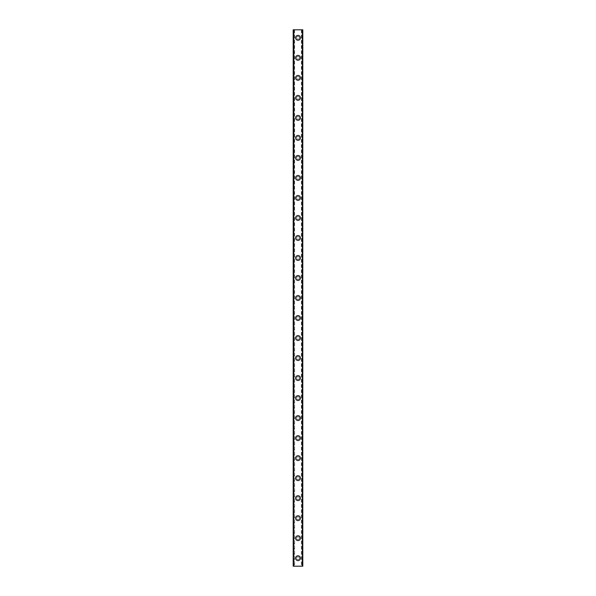 <?xml version="1.0" encoding="UTF-8"?>
<svg xmlns="http://www.w3.org/2000/svg" width="596" height="596" viewBox="0 0 596 596"><rect width="100%" height="100%" fill="white"/><g stroke="black" fill="none" stroke-linecap="round" stroke-linejoin="round"><path stroke-width="0.45" stroke-dasharray="2.98 2.23" d="M301.688 29.8L301.941 566.2L302.388 566.2L293.195 566.2L293.724 566.2L293.195 566.2L293.195 29.8L302.805 29.8L302.805 566.2L301.412 566.2L301.941 566.2L301.941 29.8L302.388 29.8L301.688 29.8M294.312 29.8L293.724 566.2L294.588 566.2L294.059 566.2L294.059 29.8L293.612 29.8L294.312 29.8M299.401 558.191A1.401 1.401 0 0 0 298 556.791A1.401 1.401 0 0 0 296.599 558.191A1.401 1.401 0 0 0 298 559.592A1.401 1.401 0 0 0 299.401 558.191A1.401 1.401 0 0 0 298 556.791A1.401 1.401 0 0 0 296.599 558.191A1.401 1.401 0 0 0 298 559.592A1.401 1.401 0 0 0 299.401 558.191M295.601 558.191A2.399 2.399 0 0 1 298 555.792A2.399 2.399 0 0 1 300.399 558.191A2.399 2.399 0 0 0 298 555.792A2.399 2.399 0 0 0 295.601 558.191A2.399 2.399 0 0 0 298 560.598A2.399 2.399 0 0 0 300.399 558.191A2.399 2.399 0 0 0 298 555.792A2.399 2.399 0 0 0 295.601 558.191A2.399 2.399 0 0 0 298 560.598A2.399 2.399 0 0 0 300.399 558.191A2.399 2.399 0 0 1 298 560.598A2.399 2.399 0 0 1 295.601 558.191M299.401 538.181A1.401 1.401 0 0 0 298 536.78A1.401 1.401 0 0 0 296.599 538.181A1.401 1.401 0 0 0 298 539.581A1.401 1.401 0 0 0 299.401 538.181A1.401 1.401 0 0 0 298 536.78A1.401 1.401 0 0 0 296.599 538.181A1.401 1.401 0 0 0 298 539.581A1.401 1.401 0 0 0 299.401 538.181M295.601 538.181A2.399 2.399 0 0 1 298 535.774A2.399 2.399 0 0 1 300.399 538.181A2.399 2.399 0 0 0 298 535.774A2.399 2.399 0 0 0 295.601 538.181A2.399 2.399 0 0 0 298 540.579A2.399 2.399 0 0 0 300.399 538.181A2.399 2.399 0 0 0 298 535.774A2.399 2.399 0 0 0 295.601 538.181A2.399 2.399 0 0 0 298 540.579A2.399 2.399 0 0 0 300.399 538.181A2.399 2.399 0 0 1 298 540.579A2.399 2.399 0 0 1 295.601 538.181M299.401 518.162A1.401 1.401 0 0 0 298 516.762A1.401 1.401 0 0 0 296.599 518.162A1.401 1.401 0 0 0 298 519.563A1.401 1.401 0 0 0 299.401 518.162A1.401 1.401 0 0 0 298 516.762A1.401 1.401 0 0 0 296.599 518.162A1.401 1.401 0 0 0 298 519.563A1.401 1.401 0 0 0 299.401 518.162M295.601 518.162A2.399 2.399 0 0 1 298 515.763A2.399 2.399 0 0 1 300.399 518.162A2.399 2.399 0 0 0 298 515.763A2.399 2.399 0 0 0 295.601 518.162A2.399 2.399 0 0 0 298 520.569A2.399 2.399 0 0 0 300.399 518.162A2.399 2.399 0 0 0 298 515.763A2.399 2.399 0 0 0 295.601 518.162A2.399 2.399 0 0 0 298 520.569A2.399 2.399 0 0 0 300.399 518.162A2.399 2.399 0 0 1 298 520.569A2.399 2.399 0 0 1 295.601 518.162M299.401 498.152A1.401 1.401 0 0 0 298 496.751A1.401 1.401 0 0 0 296.599 498.152A1.401 1.401 0 0 0 298 499.552A1.401 1.401 0 0 0 299.401 498.152A1.401 1.401 0 0 0 298 496.751A1.401 1.401 0 0 0 296.599 498.152A1.401 1.401 0 0 0 298 499.552A1.401 1.401 0 0 0 299.401 498.152M295.601 498.152A2.399 2.399 0 0 1 298 495.745A2.399 2.399 0 0 1 300.399 498.152A2.399 2.399 0 0 0 298 495.745A2.399 2.399 0 0 0 295.601 498.152A2.399 2.399 0 0 0 298 500.551A2.399 2.399 0 0 0 300.399 498.152A2.399 2.399 0 0 0 298 495.745A2.399 2.399 0 0 0 295.601 498.152A2.399 2.399 0 0 0 298 500.551A2.399 2.399 0 0 0 300.399 498.152A2.399 2.399 0 0 1 298 500.551A2.399 2.399 0 0 1 295.601 498.152M299.401 478.134A1.401 1.401 0 0 0 298 476.733A1.401 1.401 0 0 0 296.599 478.134A1.401 1.401 0 0 0 298 479.534A1.401 1.401 0 0 0 299.401 478.134A1.401 1.401 0 0 0 298 476.733A1.401 1.401 0 0 0 296.599 478.134A1.401 1.401 0 0 0 298 479.534A1.401 1.401 0 0 0 299.401 478.134M295.601 478.134A2.399 2.399 0 0 1 298 475.735A2.399 2.399 0 0 1 300.399 478.134A2.399 2.399 0 0 0 298 475.735A2.399 2.399 0 0 0 295.601 478.134A2.399 2.399 0 0 0 298 480.532A2.399 2.399 0 0 0 300.399 478.134A2.399 2.399 0 0 0 298 475.735A2.399 2.399 0 0 0 295.601 478.134A2.399 2.399 0 0 0 298 480.532A2.399 2.399 0 0 0 300.399 478.134A2.399 2.399 0 0 1 298 480.532A2.399 2.399 0 0 1 295.601 478.134M299.401 458.123A1.401 1.401 0 0 0 298 456.715A1.401 1.401 0 0 0 296.599 458.123A1.401 1.401 0 0 0 298 459.523A1.401 1.401 0 0 0 299.401 458.123A1.401 1.401 0 0 0 298 456.715A1.401 1.401 0 0 0 296.599 458.123A1.401 1.401 0 0 0 298 459.523A1.401 1.401 0 0 0 299.401 458.123M295.601 458.123A2.399 2.399 0 0 1 298 455.717A2.399 2.399 0 0 1 300.399 458.123A2.399 2.399 0 0 0 298 455.717A2.399 2.399 0 0 0 295.601 458.123A2.399 2.399 0 0 0 298 460.522A2.399 2.399 0 0 0 300.399 458.123A2.399 2.399 0 0 0 298 455.717A2.399 2.399 0 0 0 295.601 458.123A2.399 2.399 0 0 0 298 460.522A2.399 2.399 0 0 0 300.399 458.123A2.399 2.399 0 0 1 298 460.522A2.399 2.399 0 0 1 295.601 458.123M299.401 438.105A1.401 1.401 0 0 0 298 436.704A1.401 1.401 0 0 0 296.599 438.105A1.401 1.401 0 0 0 298 439.505A1.401 1.401 0 0 0 299.401 438.105A1.401 1.401 0 0 0 298 436.704A1.401 1.401 0 0 0 296.599 438.105A1.401 1.401 0 0 0 298 439.505A1.401 1.401 0 0 0 299.401 438.105M295.601 438.105A2.399 2.399 0 0 1 298 435.706A2.399 2.399 0 0 1 300.399 438.105A2.399 2.399 0 0 0 298 435.706A2.399 2.399 0 0 0 295.601 438.105A2.399 2.399 0 0 0 298 440.504A2.399 2.399 0 0 0 300.399 438.105A2.399 2.399 0 0 0 298 435.706A2.399 2.399 0 0 0 295.601 438.105A2.399 2.399 0 0 0 298 440.504A2.399 2.399 0 0 0 300.399 438.105A2.399 2.399 0 0 1 298 440.504A2.399 2.399 0 0 1 295.601 438.105M299.401 418.087A1.401 1.401 0 0 0 298 416.686A1.401 1.401 0 0 0 296.599 418.087A1.401 1.401 0 0 0 298 419.487A1.401 1.401 0 0 0 299.401 418.087A1.401 1.401 0 0 0 298 416.686A1.401 1.401 0 0 0 296.599 418.087A1.401 1.401 0 0 0 298 419.487A1.401 1.401 0 0 0 299.401 418.087M295.601 418.087A2.399 2.399 0 0 1 298 415.688A2.399 2.399 0 0 1 300.399 418.087A2.399 2.399 0 0 0 298 415.688A2.399 2.399 0 0 0 295.601 418.087A2.399 2.399 0 0 0 298 420.493A2.399 2.399 0 0 0 300.399 418.087A2.399 2.399 0 0 0 298 415.688A2.399 2.399 0 0 0 295.601 418.087A2.399 2.399 0 0 0 298 420.493A2.399 2.399 0 0 0 300.399 418.087A2.399 2.399 0 0 1 298 420.493A2.399 2.399 0 0 1 295.601 418.087M299.401 398.076A1.401 1.401 0 0 0 298 396.675A1.401 1.401 0 0 0 296.599 398.076A1.401 1.401 0 0 0 298 399.476A1.401 1.401 0 0 0 299.401 398.076A1.401 1.401 0 0 0 298 396.675A1.401 1.401 0 0 0 296.599 398.076A1.401 1.401 0 0 0 298 399.476A1.401 1.401 0 0 0 299.401 398.076M295.601 398.076A2.399 2.399 0 0 1 298 395.67A2.399 2.399 0 0 1 300.399 398.076A2.399 2.399 0 0 0 298 395.67A2.399 2.399 0 0 0 295.601 398.076A2.399 2.399 0 0 0 298 400.475A2.399 2.399 0 0 0 300.399 398.076A2.399 2.399 0 0 0 298 395.67A2.399 2.399 0 0 0 295.601 398.076A2.399 2.399 0 0 0 298 400.475A2.399 2.399 0 0 0 300.399 398.076A2.399 2.399 0 0 1 298 400.475A2.399 2.399 0 0 1 295.601 398.076M299.401 378.058A1.401 1.401 0 0 0 298 376.657A1.401 1.401 0 0 0 296.599 378.058A1.401 1.401 0 0 0 298 379.458A1.401 1.401 0 0 0 299.401 378.058A1.401 1.401 0 0 0 298 376.657A1.401 1.401 0 0 0 296.599 378.058A1.401 1.401 0 0 0 298 379.458A1.401 1.401 0 0 0 299.401 378.058M295.601 378.058A2.399 2.399 0 0 1 298 375.659A2.399 2.399 0 0 1 300.399 378.058A2.399 2.399 0 0 0 298 375.659A2.399 2.399 0 0 0 295.601 378.058A2.399 2.399 0 0 0 298 380.464A2.399 2.399 0 0 0 300.399 378.058A2.399 2.399 0 0 0 298 375.659A2.399 2.399 0 0 0 295.601 378.058A2.399 2.399 0 0 0 298 380.464A2.399 2.399 0 0 0 300.399 378.058A2.399 2.399 0 0 1 298 380.464A2.399 2.399 0 0 1 295.601 378.058M299.401 358.047A1.401 1.401 0 0 0 298 356.646A1.401 1.401 0 0 0 296.599 358.047A1.401 1.401 0 0 0 298 359.448A1.401 1.401 0 0 0 299.401 358.047A1.401 1.401 0 0 0 298 356.646A1.401 1.401 0 0 0 296.599 358.047A1.401 1.401 0 0 0 298 359.448A1.401 1.401 0 0 0 299.401 358.047M295.601 358.047A2.399 2.399 0 0 1 298 355.641A2.399 2.399 0 0 1 300.399 358.047A2.399 2.399 0 0 0 298 355.641A2.399 2.399 0 0 0 295.601 358.047A2.399 2.399 0 0 0 298 360.446A2.399 2.399 0 0 0 300.399 358.047A2.399 2.399 0 0 0 298 355.641A2.399 2.399 0 0 0 295.601 358.047A2.399 2.399 0 0 0 298 360.446A2.399 2.399 0 0 0 300.399 358.047A2.399 2.399 0 0 1 298 360.446A2.399 2.399 0 0 1 295.601 358.047M299.401 338.029A1.401 1.401 0 0 0 298 336.628A1.401 1.401 0 0 0 296.599 338.029A1.401 1.401 0 0 0 298 339.429A1.401 1.401 0 0 0 299.401 338.029A1.401 1.401 0 0 0 298 336.628A1.401 1.401 0 0 0 296.599 338.029A1.401 1.401 0 0 0 298 339.429A1.401 1.401 0 0 0 299.401 338.029M295.601 338.029A2.399 2.399 0 0 1 298 335.63A2.399 2.399 0 0 1 300.399 338.029A2.399 2.399 0 0 0 298 335.63A2.399 2.399 0 0 0 295.601 338.029A2.399 2.399 0 0 0 298 340.435A2.399 2.399 0 0 0 300.399 338.029A2.399 2.399 0 0 0 298 335.63A2.399 2.399 0 0 0 295.601 338.029A2.399 2.399 0 0 0 298 340.435A2.399 2.399 0 0 0 300.399 338.029A2.399 2.399 0 0 1 298 340.435A2.399 2.399 0 0 1 295.601 338.029M299.401 318.018A1.401 1.401 0 0 0 298 316.618A1.401 1.401 0 0 0 296.599 318.018A1.401 1.401 0 0 0 298 319.419A1.401 1.401 0 0 0 299.401 318.018A1.401 1.401 0 0 0 298 316.618A1.401 1.401 0 0 0 296.599 318.018A1.401 1.401 0 0 0 298 319.419A1.401 1.401 0 0 0 299.401 318.018M295.601 318.018A2.399 2.399 0 0 1 298 315.612A2.399 2.399 0 0 1 300.399 318.018A2.399 2.399 0 0 0 298 315.612A2.399 2.399 0 0 0 295.601 318.018A2.399 2.399 0 0 0 298 320.417A2.399 2.399 0 0 0 300.399 318.018A2.399 2.399 0 0 0 298 315.612A2.399 2.399 0 0 0 295.601 318.018A2.399 2.399 0 0 0 298 320.417A2.399 2.399 0 0 0 300.399 318.018A2.399 2.399 0 0 1 298 320.417A2.399 2.399 0 0 1 295.601 318.018M299.401 298A1.401 1.401 0 0 0 298 296.599A1.401 1.401 0 0 0 296.599 298A1.401 1.401 0 0 0 298 299.401A1.401 1.401 0 0 0 299.401 298A1.401 1.401 0 0 0 298 296.599A1.401 1.401 0 0 0 296.599 298A1.401 1.401 0 0 0 298 299.401A1.401 1.401 0 0 0 299.401 298M295.601 298A2.399 2.399 0 0 1 298 295.601A2.399 2.399 0 0 1 300.399 298A2.399 2.399 0 0 0 298 295.601A2.399 2.399 0 0 0 295.601 298A2.399 2.399 0 0 0 298 300.399A2.399 2.399 0 0 0 300.399 298A2.399 2.399 0 0 0 298 295.601A2.399 2.399 0 0 0 295.601 298A2.399 2.399 0 0 0 298 300.399A2.399 2.399 0 0 0 300.399 298A2.399 2.399 0 0 1 298 300.399A2.399 2.399 0 0 1 295.601 298M299.401 277.982A1.401 1.401 0 0 0 298 276.581A1.401 1.401 0 0 0 296.599 277.982A1.401 1.401 0 0 0 298 279.382A1.401 1.401 0 0 0 299.401 277.982A1.401 1.401 0 0 0 298 276.581A1.401 1.401 0 0 0 296.599 277.982A1.401 1.401 0 0 0 298 279.382A1.401 1.401 0 0 0 299.401 277.982M295.601 277.982A2.399 2.399 0 0 1 298 275.583A2.399 2.399 0 0 1 300.399 277.982A2.399 2.399 0 0 0 298 275.583A2.399 2.399 0 0 0 295.601 277.982A2.399 2.399 0 0 0 298 280.388A2.399 2.399 0 0 0 300.399 277.982A2.399 2.399 0 0 0 298 275.583A2.399 2.399 0 0 0 295.601 277.982A2.399 2.399 0 0 0 298 280.388A2.399 2.399 0 0 0 300.399 277.982A2.399 2.399 0 0 1 298 280.388A2.399 2.399 0 0 1 295.601 277.982M299.401 257.971A1.401 1.401 0 0 0 298 256.571A1.401 1.401 0 0 0 296.599 257.971A1.401 1.401 0 0 0 298 259.372A1.401 1.401 0 0 0 299.401 257.971A1.401 1.401 0 0 0 298 256.571A1.401 1.401 0 0 0 296.599 257.971A1.401 1.401 0 0 0 298 259.372A1.401 1.401 0 0 0 299.401 257.971M295.601 257.971A2.399 2.399 0 0 1 298 255.565A2.399 2.399 0 0 1 300.399 257.971A2.399 2.399 0 0 0 298 255.565A2.399 2.399 0 0 0 295.601 257.971A2.399 2.399 0 0 0 298 260.37A2.399 2.399 0 0 0 300.399 257.971A2.399 2.399 0 0 0 298 255.565A2.399 2.399 0 0 0 295.601 257.971A2.399 2.399 0 0 0 298 260.37A2.399 2.399 0 0 0 300.399 257.971A2.399 2.399 0 0 1 298 260.37A2.399 2.399 0 0 1 295.601 257.971M299.401 237.953A1.401 1.401 0 0 0 298 236.552A1.401 1.401 0 0 0 296.599 237.953A1.401 1.401 0 0 0 298 239.354A1.401 1.401 0 0 0 299.401 237.953A1.401 1.401 0 0 0 298 236.552A1.401 1.401 0 0 0 296.599 237.953A1.401 1.401 0 0 0 298 239.354A1.401 1.401 0 0 0 299.401 237.953M295.601 237.953A2.399 2.399 0 0 1 298 235.554A2.399 2.399 0 0 1 300.399 237.953A2.399 2.399 0 0 0 298 235.554A2.399 2.399 0 0 0 295.601 237.953A2.399 2.399 0 0 0 298 240.359A2.399 2.399 0 0 0 300.399 237.953A2.399 2.399 0 0 0 298 235.554A2.399 2.399 0 0 0 295.601 237.953A2.399 2.399 0 0 0 298 240.359A2.399 2.399 0 0 0 300.399 237.953A2.399 2.399 0 0 1 298 240.359A2.399 2.399 0 0 1 295.601 237.953M299.401 217.942A1.401 1.401 0 0 0 298 216.542A1.401 1.401 0 0 0 296.599 217.942A1.401 1.401 0 0 0 298 219.343A1.401 1.401 0 0 0 299.401 217.942A1.401 1.401 0 0 0 298 216.542A1.401 1.401 0 0 0 296.599 217.942A1.401 1.401 0 0 0 298 219.343A1.401 1.401 0 0 0 299.401 217.942M295.601 217.942A2.399 2.399 0 0 1 298 215.536A2.399 2.399 0 0 1 300.399 217.942A2.399 2.399 0 0 0 298 215.536A2.399 2.399 0 0 0 295.601 217.942A2.399 2.399 0 0 0 298 220.341A2.399 2.399 0 0 0 300.399 217.942A2.399 2.399 0 0 0 298 215.536A2.399 2.399 0 0 0 295.601 217.942A2.399 2.399 0 0 0 298 220.341A2.399 2.399 0 0 0 300.399 217.942A2.399 2.399 0 0 1 298 220.341A2.399 2.399 0 0 1 295.601 217.942M299.401 197.924A1.401 1.401 0 0 0 298 196.524A1.401 1.401 0 0 0 296.599 197.924A1.401 1.401 0 0 0 298 199.325A1.401 1.401 0 0 0 299.401 197.924A1.401 1.401 0 0 0 298 196.524A1.401 1.401 0 0 0 296.599 197.924A1.401 1.401 0 0 0 298 199.325A1.401 1.401 0 0 0 299.401 197.924M295.601 197.924A2.399 2.399 0 0 1 298 195.525A2.399 2.399 0 0 1 300.399 197.924A2.399 2.399 0 0 0 298 195.525A2.399 2.399 0 0 0 295.601 197.924A2.399 2.399 0 0 0 298 200.33A2.399 2.399 0 0 0 300.399 197.924A2.399 2.399 0 0 0 298 195.525A2.399 2.399 0 0 0 295.601 197.924A2.399 2.399 0 0 0 298 200.33A2.399 2.399 0 0 0 300.399 197.924A2.399 2.399 0 0 1 298 200.33A2.399 2.399 0 0 1 295.601 197.924M299.401 177.913A1.401 1.401 0 0 0 298 176.513A1.401 1.401 0 0 0 296.599 177.913A1.401 1.401 0 0 0 298 179.314A1.401 1.401 0 0 0 299.401 177.913A1.401 1.401 0 0 0 298 176.513A1.401 1.401 0 0 0 296.599 177.913A1.401 1.401 0 0 0 298 179.314A1.401 1.401 0 0 0 299.401 177.913M295.601 177.913A2.399 2.399 0 0 1 298 175.507A2.399 2.399 0 0 1 300.399 177.913A2.399 2.399 0 0 0 298 175.507A2.399 2.399 0 0 0 295.601 177.913A2.399 2.399 0 0 0 298 180.312A2.399 2.399 0 0 0 300.399 177.913A2.399 2.399 0 0 0 298 175.507A2.399 2.399 0 0 0 295.601 177.913A2.399 2.399 0 0 0 298 180.312A2.399 2.399 0 0 0 300.399 177.913A2.399 2.399 0 0 1 298 180.312A2.399 2.399 0 0 1 295.601 177.913M299.401 157.895A1.401 1.401 0 0 0 298 156.495A1.401 1.401 0 0 0 296.599 157.895A1.401 1.401 0 0 0 298 159.296A1.401 1.401 0 0 0 299.401 157.895A1.401 1.401 0 0 0 298 156.495A1.401 1.401 0 0 0 296.599 157.895A1.401 1.401 0 0 0 298 159.296A1.401 1.401 0 0 0 299.401 157.895M295.601 157.895A2.399 2.399 0 0 1 298 155.496A2.399 2.399 0 0 1 300.399 157.895A2.399 2.399 0 0 0 298 155.496A2.399 2.399 0 0 0 295.601 157.895A2.399 2.399 0 0 0 298 160.294A2.399 2.399 0 0 0 300.399 157.895A2.399 2.399 0 0 0 298 155.496A2.399 2.399 0 0 0 295.601 157.895A2.399 2.399 0 0 0 298 160.294A2.399 2.399 0 0 0 300.399 157.895A2.399 2.399 0 0 1 298 160.294A2.399 2.399 0 0 1 295.601 157.895M299.401 137.877A1.401 1.401 0 0 0 298 136.477A1.401 1.401 0 0 0 296.599 137.877A1.401 1.401 0 0 0 298 139.285A1.401 1.401 0 0 0 299.401 137.877A1.401 1.401 0 0 0 298 136.477A1.401 1.401 0 0 0 296.599 137.877A1.401 1.401 0 0 0 298 139.285A1.401 1.401 0 0 0 299.401 137.877M295.601 137.877A2.399 2.399 0 0 1 298 135.478A2.399 2.399 0 0 1 300.399 137.877A2.399 2.399 0 0 0 298 135.478A2.399 2.399 0 0 0 295.601 137.877A2.399 2.399 0 0 0 298 140.284A2.399 2.399 0 0 0 300.399 137.877A2.399 2.399 0 0 0 298 135.478A2.399 2.399 0 0 0 295.601 137.877A2.399 2.399 0 0 0 298 140.284A2.399 2.399 0 0 0 300.399 137.877A2.399 2.399 0 0 1 298 140.284A2.399 2.399 0 0 1 295.601 137.877M299.401 117.866A1.401 1.401 0 0 0 298 116.466A1.401 1.401 0 0 0 296.599 117.866A1.401 1.401 0 0 0 298 119.267A1.401 1.401 0 0 0 299.401 117.866A1.401 1.401 0 0 0 298 116.466A1.401 1.401 0 0 0 296.599 117.866A1.401 1.401 0 0 0 298 119.267A1.401 1.401 0 0 0 299.401 117.866M295.601 117.866A2.399 2.399 0 0 1 298 115.468A2.399 2.399 0 0 1 300.399 117.866A2.399 2.399 0 0 0 298 115.468A2.399 2.399 0 0 0 295.601 117.866A2.399 2.399 0 0 0 298 120.265A2.399 2.399 0 0 0 300.399 117.866A2.399 2.399 0 0 0 298 115.468A2.399 2.399 0 0 0 295.601 117.866A2.399 2.399 0 0 0 298 120.265A2.399 2.399 0 0 0 300.399 117.866A2.399 2.399 0 0 1 298 120.265A2.399 2.399 0 0 1 295.601 117.866M299.401 97.848A1.401 1.401 0 0 0 298 96.448A1.401 1.401 0 0 0 296.599 97.848A1.401 1.401 0 0 0 298 99.249A1.401 1.401 0 0 0 299.401 97.848A1.401 1.401 0 0 0 298 96.448A1.401 1.401 0 0 0 296.599 97.848A1.401 1.401 0 0 0 298 99.249A1.401 1.401 0 0 0 299.401 97.848M295.601 97.848A2.399 2.399 0 0 1 298 95.449A2.399 2.399 0 0 1 300.399 97.848A2.399 2.399 0 0 0 298 95.449A2.399 2.399 0 0 0 295.601 97.848A2.399 2.399 0 0 0 298 100.255A2.399 2.399 0 0 0 300.399 97.848A2.399 2.399 0 0 0 298 95.449A2.399 2.399 0 0 0 295.601 97.848A2.399 2.399 0 0 0 298 100.255A2.399 2.399 0 0 0 300.399 97.848A2.399 2.399 0 0 1 298 100.255A2.399 2.399 0 0 1 295.601 97.848M299.401 77.838A1.401 1.401 0 0 0 298 76.437A1.401 1.401 0 0 0 296.599 77.838A1.401 1.401 0 0 0 298 79.238A1.401 1.401 0 0 0 299.401 77.838A1.401 1.401 0 0 0 298 76.437A1.401 1.401 0 0 0 296.599 77.838A1.401 1.401 0 0 0 298 79.238A1.401 1.401 0 0 0 299.401 77.838M295.601 77.838A2.399 2.399 0 0 1 298 75.431A2.399 2.399 0 0 1 300.399 77.838A2.399 2.399 0 0 0 298 75.431A2.399 2.399 0 0 0 295.601 77.838A2.399 2.399 0 0 0 298 80.237A2.399 2.399 0 0 0 300.399 77.838A2.399 2.399 0 0 0 298 75.431A2.399 2.399 0 0 0 295.601 77.838A2.399 2.399 0 0 0 298 80.237A2.399 2.399 0 0 0 300.399 77.838A2.399 2.399 0 0 1 298 80.237A2.399 2.399 0 0 1 295.601 77.838M299.401 57.819A1.401 1.401 0 0 0 298 56.419A1.401 1.401 0 0 0 296.599 57.819A1.401 1.401 0 0 0 298 59.22A1.401 1.401 0 0 0 299.401 57.819A1.401 1.401 0 0 0 298 56.419A1.401 1.401 0 0 0 296.599 57.819A1.401 1.401 0 0 0 298 59.22A1.401 1.401 0 0 0 299.401 57.819M295.601 57.819A2.399 2.399 0 0 1 298 55.421A2.399 2.399 0 0 1 300.399 57.819A2.399 2.399 0 0 0 298 55.421A2.399 2.399 0 0 0 295.601 57.819A2.399 2.399 0 0 0 298 60.226A2.399 2.399 0 0 0 300.399 57.819A2.399 2.399 0 0 0 298 55.421A2.399 2.399 0 0 0 295.601 57.819A2.399 2.399 0 0 0 298 60.226A2.399 2.399 0 0 0 300.399 57.819A2.399 2.399 0 0 1 298 60.226A2.399 2.399 0 0 1 295.601 57.819M299.401 37.809A1.401 1.401 0 0 0 298 36.408A1.401 1.401 0 0 0 296.599 37.809A1.401 1.401 0 0 0 298 39.209A1.401 1.401 0 0 0 299.401 37.809A1.401 1.401 0 0 0 298 36.408A1.401 1.401 0 0 0 296.599 37.809A1.401 1.401 0 0 0 298 39.209A1.401 1.401 0 0 0 299.401 37.809M295.601 37.809A2.399 2.399 0 0 1 298 35.402A2.399 2.399 0 0 1 300.399 37.809A2.399 2.399 0 0 0 298 35.402A2.399 2.399 0 0 0 295.601 37.809A2.399 2.399 0 0 0 298 40.208A2.399 2.399 0 0 0 300.399 37.809A2.399 2.399 0 0 0 298 35.402A2.399 2.399 0 0 0 295.601 37.809A2.399 2.399 0 0 0 298 40.208A2.399 2.399 0 0 0 300.399 37.809A2.399 2.399 0 0 1 298 40.208A2.399 2.399 0 0 1 295.601 37.809M298.857 29.8L298.209 29.8L298.857 29.8M298.209 29.8L298.939 29.8L298.209 29.8M296.92 29.8L297.784 29.8L296.92 29.8M293.262 29.8L293.262 566.2L293.262 29.8M302.738 29.8L302.738 566.2L302.738 29.8M297.143 566.2L297.791 566.2L297.143 566.2M297.791 566.2L297.061 566.2L297.791 566.2M293.597 29.8L293.612 566.2M302.403 29.8L302.388 566.2M293.195 29.8L293.195 566.2L293.195 29.8M302.805 29.8L302.805 566.2L302.805 29.8M293.724 29.8L293.724 566.2L293.724 29.8M302.276 29.8L302.276 566.2L302.276 29.8M294.588 29.8L294.588 566.2M301.412 29.8L301.412 566.2"/><path stroke-width="0.89" d="M295.601 558.191A2.399 2.399 0 0 1 298 555.792A2.399 2.399 0 0 1 300.399 558.191A2.399 2.399 0 0 1 298 560.598A2.399 2.399 0 0 1 295.601 558.191M295.601 538.181A2.399 2.399 0 0 1 298 535.774A2.399 2.399 0 0 1 300.399 538.181A2.399 2.399 0 0 1 298 540.579A2.399 2.399 0 0 1 295.601 538.181M295.601 518.162A2.399 2.399 0 0 1 298 515.763A2.399 2.399 0 0 1 300.399 518.162A2.399 2.399 0 0 1 298 520.569A2.399 2.399 0 0 1 295.601 518.162M295.601 498.152A2.399 2.399 0 0 1 298 495.745A2.399 2.399 0 0 1 300.399 498.152A2.399 2.399 0 0 1 298 500.551A2.399 2.399 0 0 1 295.601 498.152M295.601 478.134A2.399 2.399 0 0 1 298 475.735A2.399 2.399 0 0 1 300.399 478.134A2.399 2.399 0 0 1 298 480.532A2.399 2.399 0 0 1 295.601 478.134M295.601 458.123A2.399 2.399 0 0 1 298 455.717A2.399 2.399 0 0 1 300.399 458.123A2.399 2.399 0 0 1 298 460.522A2.399 2.399 0 0 1 295.601 458.123M295.601 438.105A2.399 2.399 0 0 1 298 435.706A2.399 2.399 0 0 1 300.399 438.105A2.399 2.399 0 0 1 298 440.504A2.399 2.399 0 0 1 295.601 438.105M295.601 418.087A2.399 2.399 0 0 1 298 415.688A2.399 2.399 0 0 1 300.399 418.087A2.399 2.399 0 0 1 298 420.493A2.399 2.399 0 0 1 295.601 418.087M295.601 398.076A2.399 2.399 0 0 1 298 395.67A2.399 2.399 0 0 1 300.399 398.076A2.399 2.399 0 0 1 298 400.475A2.399 2.399 0 0 1 295.601 398.076M295.601 378.058A2.399 2.399 0 0 1 298 375.659A2.399 2.399 0 0 1 300.399 378.058A2.399 2.399 0 0 1 298 380.464A2.399 2.399 0 0 1 295.601 378.058M295.601 358.047A2.399 2.399 0 0 1 298 355.641A2.399 2.399 0 0 1 300.399 358.047A2.399 2.399 0 0 1 298 360.446A2.399 2.399 0 0 1 295.601 358.047M295.601 338.029A2.399 2.399 0 0 1 298 335.63A2.399 2.399 0 0 1 300.399 338.029A2.399 2.399 0 0 1 298 340.435A2.399 2.399 0 0 1 295.601 338.029M295.601 318.018A2.399 2.399 0 0 1 298 315.612A2.399 2.399 0 0 1 300.399 318.018A2.399 2.399 0 0 1 298 320.417A2.399 2.399 0 0 1 295.601 318.018M295.601 298A2.399 2.399 0 0 1 298 295.601A2.399 2.399 0 0 1 300.399 298A2.399 2.399 0 0 1 298 300.399A2.399 2.399 0 0 1 295.601 298M295.601 277.982A2.399 2.399 0 0 1 298 275.583A2.399 2.399 0 0 1 300.399 277.982A2.399 2.399 0 0 1 298 280.388A2.399 2.399 0 0 1 295.601 277.982M295.601 257.971A2.399 2.399 0 0 1 298 255.565A2.399 2.399 0 0 1 300.399 257.971A2.399 2.399 0 0 1 298 260.37A2.399 2.399 0 0 1 295.601 257.971M295.601 237.953A2.399 2.399 0 0 1 298 235.554A2.399 2.399 0 0 1 300.399 237.953A2.399 2.399 0 0 1 298 240.359A2.399 2.399 0 0 1 295.601 237.953M295.601 217.942A2.399 2.399 0 0 1 298 215.536A2.399 2.399 0 0 1 300.399 217.942A2.399 2.399 0 0 1 298 220.341A2.399 2.399 0 0 1 295.601 217.942M295.601 197.924A2.399 2.399 0 0 1 298 195.525A2.399 2.399 0 0 1 300.399 197.924A2.399 2.399 0 0 1 298 200.33A2.399 2.399 0 0 1 295.601 197.924M295.601 177.913A2.399 2.399 0 0 1 298 175.507A2.399 2.399 0 0 1 300.399 177.913A2.399 2.399 0 0 1 298 180.312A2.399 2.399 0 0 1 295.601 177.913M295.601 157.895A2.399 2.399 0 0 1 298 155.496A2.399 2.399 0 0 1 300.399 157.895A2.399 2.399 0 0 1 298 160.294A2.399 2.399 0 0 1 295.601 157.895M295.601 137.877A2.399 2.399 0 0 1 298 135.478A2.399 2.399 0 0 1 300.399 137.877A2.399 2.399 0 0 1 298 140.284A2.399 2.399 0 0 1 295.601 137.877M295.601 117.866A2.399 2.399 0 0 1 298 115.468A2.399 2.399 0 0 1 300.399 117.866A2.399 2.399 0 0 1 298 120.265A2.399 2.399 0 0 1 295.601 117.866M295.601 97.848A2.399 2.399 0 0 1 298 95.449A2.399 2.399 0 0 1 300.399 97.848A2.399 2.399 0 0 1 298 100.255A2.399 2.399 0 0 1 295.601 97.848M295.601 77.838A2.399 2.399 0 0 1 298 75.431A2.399 2.399 0 0 1 300.399 77.838A2.399 2.399 0 0 1 298 80.237A2.399 2.399 0 0 1 295.601 77.838M295.601 57.819A2.399 2.399 0 0 1 298 55.421A2.399 2.399 0 0 1 300.399 57.819A2.399 2.399 0 0 1 298 60.226A2.399 2.399 0 0 1 295.601 57.819M295.601 37.809A2.399 2.399 0 0 1 298 35.402A2.399 2.399 0 0 1 300.399 37.809A2.399 2.399 0 0 1 298 40.208A2.399 2.399 0 0 1 295.601 37.809M293.597 29.8L293.195 29.8L293.195 566.2L302.805 566.2L302.805 29.8L293.597 29.8L293.597 566.2M302.403 29.8L302.403 566.2"/></g></svg>
